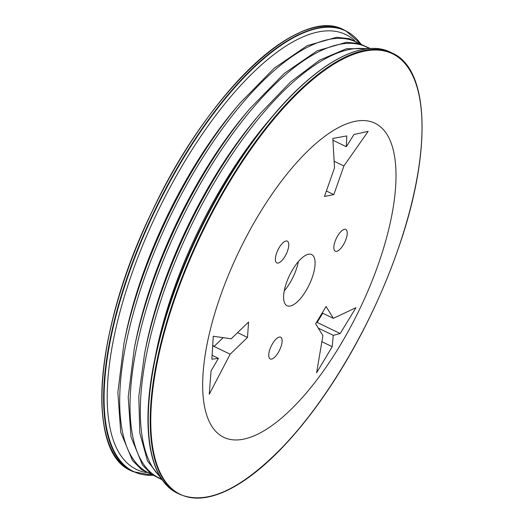 <?xml version="1.0" encoding="UTF-8"?>
<svg xmlns="http://www.w3.org/2000/svg" width="524" height="524" viewBox="0 0 524 524"><rect width="100%" height="100%" fill="white"/><g stroke="black" fill="none" stroke-linecap="round" stroke-linejoin="round"><path stroke-width="0.79" d="M154.718 359.516L156.087 352.685A228.909 87.855 -64.3 0 1 266.939 122.858L271.432 117.533M378.295 264.332A174.302 66.895 -64.3 0 1 211.414 425.626A174.302 66.895 -64.3 0 1 308.322 150.447A174.302 66.895 -64.3 0 1 378.295 264.332M275.978 262.092A12.065 4.631 -64.3 0 1 278.558 248.717A12.065 4.631 -64.3 0 1 287.309 241.151A12.065 4.631 -64.3 0 1 286.242 254.035A12.065 4.631 -64.3 0 1 276.823 262.891A12.065 4.631 -64.3 0 1 275.978 262.092M312.206 277.563A28.394 10.899 -64.3 0 1 287.008 305.708A28.394 10.899 -64.3 0 1 289.53 275.401A28.394 10.899 -64.3 0 1 311.675 254.566A28.394 10.899 -64.3 0 1 312.206 277.563M333.827 194.594L324.441 196.474L334.522 167.857L332.825 138.428L346.803 135.932L346.325 146.72L353.949 134.504L368.162 131.354L343.908 165.977L333.827 194.594L326.373 190.998M280.884 346.973A12.065 4.631 -64.3 0 1 270.181 358.94A12.065 4.631 -64.3 0 1 271.249 346.056A12.065 4.631 -64.3 0 1 280.661 337.201A12.065 4.631 -64.3 0 1 280.884 346.973M248.566 322.018L247.498 337.436L230.147 354.211L209.246 394.297L211.054 370.946L218.429 358.337L211.866 359.209L213.268 336.244L231.215 338.792L248.566 322.018M315.631 323.799L326.085 306.501L333.362 318.343L355.96 307.686L340.174 333.533L333.271 335.353L332.216 346.691L316.601 372.806L322.908 335.642L315.631 323.799M341.163 231.339A12.065 4.631 -64.3 0 1 345.781 229.447A12.065 4.631 -64.3 0 1 344.713 242.33A12.065 4.631 -64.3 0 1 335.301 251.186A12.065 4.631 -64.3 0 1 334.646 242.73A12.065 4.631 -64.3 0 1 341.163 231.339M144.591 353.504L145.744 347.746A228.909 87.855 -64.3 0 1 256.636 117.841L260.421 113.354A239.108 91.766 -64.3 0 0 144.591 353.504L138.801 396.511L139.784 432.955L147.552 461.022L161.864 479.309M298.366 261.607A28.394 10.899 -64.3 0 1 296.112 269.801A28.394 10.899 -64.3 0 1 284.231 290.905M343.908 165.977L334.142 161.261M346.325 146.72L332.93 140.255M247.498 337.436L237.569 332.648M212.705 345.454L214.296 346.22L223.159 337.653M230.147 354.211L212.685 345.788M218.429 358.337L212.102 355.285M333.362 318.343L322.188 312.952M340.174 333.533L317.138 322.417L322.751 313.228M316.339 322.627L317.138 322.417M333.271 335.353L318.291 328.122M332.216 346.691L321.88 341.707M134.262 348.519L135.415 342.762A228.909 87.855 -64.3 0 1 246.3 112.857L250.092 108.376A239.108 91.766 -64.3 0 0 134.262 348.519L128.197 397.107L130.961 436.787L142.495 465.03L151.41 474.233L162.244 479.846M123.933 343.534L125.085 337.777A228.909 87.855 -64.3 0 1 235.97 107.879L239.763 103.392A239.108 91.766 -64.3 0 0 123.933 343.534L117.854 392.437L120.736 432.287L132.5 460.511L141.572 469.609L152.576 475.072M146.32 472.543A241.328 92.624 -64.3 0 1 157.626 211.781A241.328 92.624 -64.3 0 1 354.656 40.603M159.427 475.268A244.629 93.888 -64.3 0 1 154.383 361.2A244.629 93.888 -64.3 0 1 272.539 116.223A244.629 93.888 -64.3 0 1 364.946 49.158M177.702 493.339A244.878 93.979 -64.3 0 1 199.434 231.949A244.878 93.979 -64.3 0 1 390.465 52.217C362.634 38.173 316.974 63.142 272.539 116.223L271.314 117.671A241.328 92.624 -64.3 0 0 154.757 359.34L154.383 361.2C140.504 429.025 149.386 480.298 177.702 493.339L179.647 494.276A244.878 93.979 -64.3 0 1 201.38 232.885A244.878 93.979 -64.3 0 1 392.411 53.153C430.184 69.633 431.973 154.809 397.185 251.71C371.608 325.083 326.943 401.122 282.226 447.404C240.667 489.875 206.476 505.496 179.647 494.276M397.166 251.73A244.512 93.842 -64.3 0 1 163.056 477.999A244.512 93.842 -64.3 0 1 299.001 91.969A244.512 93.842 -64.3 0 1 397.166 251.73M160.161 476.65A239.108 91.766 -64.3 0 1 190.317 227.554A239.108 91.766 -64.3 0 1 366.486 48.87M161.359 478.923A239.108 91.766 -64.3 0 1 179.987 222.569A239.108 91.766 -64.3 0 1 369.007 48.398M151.023 473.938A239.108 91.766 -64.3 0 1 169.658 217.584A239.108 91.766 -64.3 0 1 358.678 43.413M105.769 433.872A244.649 93.894 -64.3 0 1 153.001 209.548A244.649 93.894 -64.3 0 1 299.145 32.94M131.328 470.834A244.754 93.934 -64.3 0 1 153.047 209.574A244.754 93.934 -64.3 0 1 343.986 29.934C300.029 4.971 208.113 91.746 152.497 210.583C94.916 327.572 84.75 452.048 131.328 470.834L133.017 471.646A244.754 93.934 -64.3 0 1 154.744 210.393A244.754 93.934 -64.3 0 1 345.676 30.752L343.986 29.934M152.877 475.275A244.512 93.842 -64.3 0 1 155.15 210.589A244.512 93.842 -64.3 0 1 360.879 44.029M390.465 52.217L392.411 53.153M369.63 48.555L346.41 48.739L319.607 60.136L290.473 82.045L260.421 113.354M370.285 48.516L359.143 43.531L346.397 42.287L317.112 50.841L284.336 73.38L250.092 108.376M360.532 43.924L349.403 38.711L336.637 37.276L307.228 45.634L274.242 68.192L239.763 103.392M133.017 471.646L152.995 475.36M345.676 30.752L361.016 44.068"/></g></svg>
